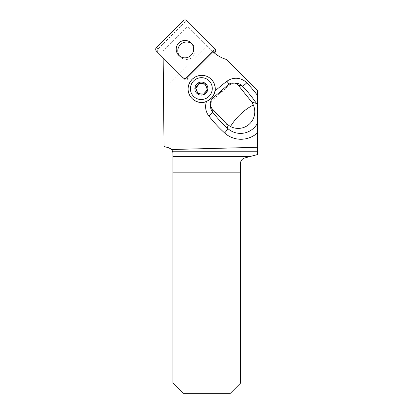 <?xml version="1.0" encoding="UTF-8"?>
<svg xmlns="http://www.w3.org/2000/svg" width="414" height="414" viewBox="0 0 414 414"><rect width="100%" height="100%" fill="white"/><g stroke="black" fill="none" stroke-linecap="round" stroke-linejoin="round"><path stroke-width="0.31" stroke-dasharray="2.07 1.55" d="M186.833 27.34L163.09 51.082L186.833 27.34L188.541 27.329L212.175 50.963L188.541 27.329L186.833 27.34M183.029 77.739L184.473 79.183A2.696 2.67 -45 0 0 188.266 79.167L214.416 53.013L212.175 50.963C216.227 54.99 220.993 57.831 226.463 59.492L257.529 90.557L257.529 154.546L244.586 158.013A5.429 5.429 0 0 0 242.506 159.09L172.928 159.09L242.464 159.126M172.928 160.787L241.155 160.787A5.429 5.429 0 0 0 240.56 163.261L240.56 383.116L230.375 393.3L183.107 393.3L172.928 383.116L172.928 172.669L240.56 172.669L172.928 172.669L172.928 153.076A5.429 5.429 0 0 0 168.902 147.829L164.022 146.52L163.152 57.867M192.163 98.61A13.579 13.445 135 0 1 192.256 79.504A13.579 13.445 135 0 1 211.363 79.41M207.31 46.099L163.468 89.942M206.596 87.706L206.933 88.042A5.278 5.227 135 0 0 206.043 85.926L205.701 85.584M206.198 90.811L206.539 91.147A5.278 5.227 135 0 1 205.142 93L204.801 92.658M201.918 93.895L202.26 94.232A5.278 5.227 135 0 1 199.967 93.962L199.631 93.626M207.254 89.326L207.631 89.703L206.933 88.042M207.631 89.703L206.539 91.147M206.043 85.926L204.966 83.887M199.967 93.962L198.177 93.75L197.799 93.373M198.177 93.75L198.032 93.409M205.142 93L204.045 94.444L203.667 94.066M204.045 94.444L202.26 94.232M179.578 56.076A8.751 8.663 -45 0 0 192.634 56.863A8.751 8.663 -45 0 0 191.848 43.806M214.416 53.013L188.266 79.167A2.696 2.67 135 0 1 184.473 79.183L158.06 52.775A2.696 2.67 135 0 1 158.081 48.981L184.753 22.309A2.696 2.67 135 0 1 188.541 22.289L214.954 48.702M188.541 22.289L186.952 20.7M156.471 51.181L158.06 52.775M228.538 84.42L229.625 85.082A135.342 134.022 -45 0 0 213.319 99.277L212.475 98.408M212.449 98.439L213.324 99.282A9.75 9.657 -45 0 0 210.571 107.179C210.302 104.157 211.218 101.528 213.324 99.282L229.635 85.082C231.705 83.597 233.988 82.971 236.492 83.214A9.75 9.657 -45 0 0 229.625 85.082L228.999 84.109M240.56 170.972L172.928 170.972M188.266 79.167L186.817 77.723L188.266 79.167M158.081 48.981L156.487 47.393M183.159 20.721L184.753 22.309M192.696 44.552L191.102 42.958M180.318 56.925L178.729 55.336"/><path stroke-width="0.62" d="M212.889 51.657L186.817 77.723A2.696 2.67 135 0 1 183.029 77.739L182.884 77.594A2.696 2.67 -45 0 0 186.673 77.573L213.345 50.901A2.696 2.67 -45 0 0 213.365 47.113L214.954 48.702A2.696 2.67 135 0 1 214.938 52.495L214.416 53.013L212.889 51.657C216.786 55.316 221.309 57.929 226.463 59.492L257.529 90.557L257.529 105.187A19.173 18.987 -45 0 0 256.489 103.464A135.342 134.022 -45 0 0 242.366 86.091A5.429 0.756 136.1 0 0 246.744 82.826A140.75 139.378 135 0 1 257.529 95.453M163.152 57.867L183.029 77.739L163.152 57.867L164.022 146.52L168.902 147.829L171.598 149.516L172.602 151.224L172.928 153.076L172.928 383.116L183.107 393.3L230.375 393.3L240.56 383.116L240.56 163.261A5.429 5.429 0 0 1 244.586 158.013L257.529 154.546L257.529 147.286L171.598 149.516M211.207 79.255L211.363 79.41A13.579 13.445 135 0 1 215.099 91.049C214.638 93.611 213.541 95.862 211.802 97.802L206.482 101.621A13.579 13.445 135 0 1 192.163 98.61L192.008 98.454A13.579 13.445 135 0 1 192.101 79.348A13.579 13.445 135 0 1 211.207 79.255A13.579 13.445 135 0 1 206.824 101.264A13.579 13.445 135 0 1 192.008 98.454M226.691 124.06L211.844 108.458L210.503 105.782L210.271 103.257L210.881 100.788L212.475 98.408L228.538 84.42L230.287 83.452L232.766 82.909L235.255 83.193L237.481 84.275L251.852 102.134L253.316 104.97A708.644 203.662 -130.9 0 0 230.463 126.524L226.691 124.06L227.757 128.475A19.173 18.987 -45 0 0 257.529 123.118L257.529 147.286M257.529 123.118L257.529 105.187M230.463 126.524A16.834 16.669 45 0 0 253.316 104.97M241.155 160.787L242.506 159.09M196.252 89.636A5.278 5.227 -45 0 0 197.142 91.753L197.483 92.094A5.278 5.227 135 0 1 196.588 89.973L195.517 87.939L195.894 88.317L196.986 86.873A5.278 5.227 135 0 1 198.384 85.02L198.042 84.679A5.278 5.227 -45 0 0 196.645 86.531L196.986 86.873M203.217 83.716A5.278 5.227 -45 0 0 200.925 83.447L201.266 83.783A5.278 5.227 135 0 1 203.559 84.058L203.217 83.716L204.966 83.887L205.701 85.584A5.278 5.227 -45 0 1 206.596 87.706L207.254 89.326L206.198 90.811A5.278 5.227 -45 0 1 204.801 92.658L203.667 94.066L201.918 93.895A5.278 5.227 -45 0 1 199.631 93.626L197.799 93.373L197.142 91.753M203.559 84.058L205.121 84.239M198.384 85.02L199.476 83.576L199.098 83.198L198.042 84.679M199.476 83.576L201.266 83.783M200.925 83.447L199.098 83.198M196.645 86.531L195.517 87.939M196.588 89.973L195.894 88.317M198.032 93.409L197.483 92.094M205.572 98.635A10.981 10.873 135 0 1 190.512 87.318A10.981 10.873 135 0 1 207.968 79.84A10.981 10.873 135 0 1 205.572 98.635M198.834 82.619A6.541 6.479 135 0 1 207.807 89.362A6.541 6.479 135 0 1 197.406 93.818A6.541 6.479 135 0 1 198.834 82.619M191.848 43.806A8.751 8.663 -45 0 0 179.578 56.076M213.365 47.113L186.952 20.7A2.696 2.67 -45 0 0 183.159 20.721L156.487 47.393A2.696 2.67 -45 0 0 156.471 51.181L182.884 77.594M184.96 40.437A8.751 8.663 -45 0 0 178.729 55.336A8.751 8.663 -45 0 0 191.045 55.274A8.751 8.663 -45 0 0 184.96 40.437M156.497 47.382C155.457 48.655 155.447 49.923 156.476 51.191L182.874 77.589C184.137 78.613 185.405 78.608 186.683 77.568L213.339 50.912C214.38 49.639 214.385 48.371 213.355 47.103L186.957 20.705C185.695 19.681 184.427 19.686 183.154 20.726L156.497 47.382M257.529 132.837A24.586 24.343 135 0 1 224.6 132.956A140.75 139.378 135 0 1 208.775 115.879A15.158 15.013 135 0 1 206.482 101.621M215.099 91.049A140.75 139.378 135 0 1 226.939 81.253A15.158 15.013 135 0 1 246.744 82.826M251.852 102.134L256.489 103.464A5.429 0.745 -34.3 0 0 257.529 103.184M250.341 156.471L172.928 156.471M172.602 151.224L257.529 151.224M224.6 132.956A5.429 0.756 132.4 0 0 227.757 128.475A135.342 134.022 -45 0 1 212.542 112.049L211.844 108.458M233.977 82.94L236.492 83.214A9.75 9.657 -45 0 1 242.366 86.091L238.536 85.201M210.296 104.67L210.571 107.179A9.75 9.657 -45 0 0 212.542 112.049A5.429 0.75 142 0 1 208.775 115.879M228.999 84.109L226.939 81.253M212.449 98.439L211.802 97.802M214.938 52.495L213.345 50.901"/></g></svg>
